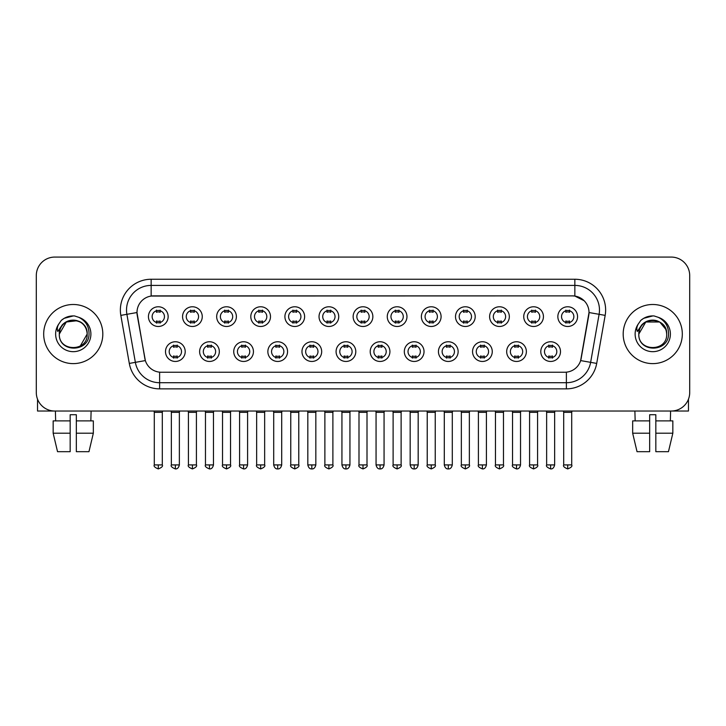 <?xml version="1.0" encoding="UTF-8"?>
<svg xmlns="http://www.w3.org/2000/svg" width="726" height="726" viewBox="0 0 726 726"><rect width="100%" height="100%" fill="white"/><g stroke="black" fill="none" stroke-linecap="round" stroke-linejoin="round"><path stroke-width="1.09" d="M219.325 351.611A9.855 9.855 0 0 1 209.469 361.457A9.855 9.855 0 0 1 199.623 351.611A9.855 9.855 0 0 1 209.469 341.755A9.855 9.855 0 0 1 219.325 351.611M203.316 351.611A6.162 6.162 0 0 0 209.469 357.764A6.162 6.162 0 0 0 215.631 351.611A6.162 6.162 0 0 0 209.469 345.449A6.162 6.162 0 0 0 203.316 351.611M253.447 351.611A9.855 9.855 0 0 1 243.591 361.457A9.855 9.855 0 0 1 233.736 351.611A9.855 9.855 0 0 1 243.591 341.755A9.855 9.855 0 0 1 253.447 351.611M237.429 351.611A6.162 6.162 0 0 0 243.591 357.764A6.162 6.162 0 0 0 249.744 351.611A6.162 6.162 0 0 0 243.591 345.449A6.162 6.162 0 0 0 237.429 351.611M287.56 351.611A9.855 9.855 0 0 1 277.704 361.457A9.855 9.855 0 0 1 267.858 351.611A9.855 9.855 0 0 1 277.704 341.755A9.855 9.855 0 0 1 287.56 351.611M271.551 351.611A6.162 6.162 0 0 0 277.704 357.764A6.162 6.162 0 0 0 283.866 351.611A6.162 6.162 0 0 0 277.704 345.449A6.162 6.162 0 0 0 271.551 351.611M321.682 351.611A9.855 9.855 0 0 1 311.826 361.457A9.855 9.855 0 0 1 301.971 351.611A9.855 9.855 0 0 1 311.826 341.755A9.855 9.855 0 0 1 321.682 351.611M305.664 351.611A6.162 6.162 0 0 0 311.826 357.764A6.162 6.162 0 0 0 317.979 351.611A6.162 6.162 0 0 0 311.826 345.449A6.162 6.162 0 0 0 305.664 351.611M355.794 351.611A9.855 9.855 0 0 1 345.939 361.457A9.855 9.855 0 0 1 336.084 351.611A9.855 9.855 0 0 1 345.939 341.755A9.855 9.855 0 0 1 355.794 351.611M339.786 351.611A6.162 6.162 0 0 0 345.939 357.764A6.162 6.162 0 0 0 352.101 351.611A6.162 6.162 0 0 0 345.939 345.449A6.162 6.162 0 0 0 339.786 351.611M389.916 351.611A9.855 9.855 0 0 1 380.061 361.457A9.855 9.855 0 0 1 370.206 351.611A9.855 9.855 0 0 1 380.061 341.755A9.855 9.855 0 0 1 389.916 351.611M373.899 351.611A6.162 6.162 0 0 0 380.061 357.764A6.162 6.162 0 0 0 386.214 351.611A6.162 6.162 0 0 0 380.061 345.449A6.162 6.162 0 0 0 373.899 351.611M424.029 351.611A9.855 9.855 0 0 1 414.174 361.457A9.855 9.855 0 0 1 404.318 351.611A9.855 9.855 0 0 1 414.174 341.755A9.855 9.855 0 0 1 424.029 351.611M408.021 351.611A6.162 6.162 0 0 0 414.174 357.764A6.162 6.162 0 0 0 420.336 351.611A6.162 6.162 0 0 0 414.174 345.449A6.162 6.162 0 0 0 408.021 351.611M458.142 351.611A9.855 9.855 0 0 1 448.296 361.457A9.855 9.855 0 0 1 438.44 351.611A9.855 9.855 0 0 1 448.296 341.755A9.855 9.855 0 0 1 458.142 351.611M442.134 351.611A6.162 6.162 0 0 0 448.296 357.764A6.162 6.162 0 0 0 454.449 351.611A6.162 6.162 0 0 0 448.296 345.449A6.162 6.162 0 0 0 442.134 351.611M492.264 351.611A9.855 9.855 0 0 1 482.409 361.457A9.855 9.855 0 0 1 472.553 351.611A9.855 9.855 0 0 1 482.409 341.755A9.855 9.855 0 0 1 492.264 351.611M476.256 351.611A6.162 6.162 0 0 0 482.409 357.764A6.162 6.162 0 0 0 488.571 351.611A6.162 6.162 0 0 0 482.409 345.449A6.162 6.162 0 0 0 476.256 351.611M526.377 351.611A9.855 9.855 0 0 1 516.531 361.457A9.855 9.855 0 0 1 506.675 351.611A9.855 9.855 0 0 1 516.531 341.755A9.855 9.855 0 0 1 526.377 351.611M510.369 351.611A6.162 6.162 0 0 0 516.531 357.764A6.162 6.162 0 0 0 522.684 351.611A6.162 6.162 0 0 0 516.531 345.449A6.162 6.162 0 0 0 510.369 351.611M560.499 351.611A9.855 9.855 0 0 1 550.644 361.457A9.855 9.855 0 0 1 540.788 351.611A9.855 9.855 0 0 1 550.644 341.755A9.855 9.855 0 0 1 560.499 351.611M544.482 351.611A6.162 6.162 0 0 0 550.644 357.764A6.162 6.162 0 0 0 556.806 351.611A6.162 6.162 0 0 0 550.644 345.449A6.162 6.162 0 0 0 544.482 351.611M185.212 351.611A9.855 9.855 0 0 1 175.356 361.457A9.855 9.855 0 0 1 165.501 351.611A9.855 9.855 0 0 1 175.356 341.755A9.855 9.855 0 0 1 185.212 351.611M169.194 351.611A6.162 6.162 0 0 0 175.356 357.764A6.162 6.162 0 0 0 181.518 351.611A6.162 6.162 0 0 0 175.356 345.449A6.162 6.162 0 0 0 169.194 351.611M202.264 316.627A9.855 9.855 0 0 1 192.417 326.482A9.855 9.855 0 0 1 182.562 316.627A9.855 9.855 0 0 1 192.417 306.771A9.855 9.855 0 0 1 202.264 316.627M186.255 316.627A6.162 6.162 0 0 0 192.417 322.789A6.162 6.162 0 0 0 198.57 316.627A6.162 6.162 0 0 0 192.417 310.465A6.162 6.162 0 0 0 186.255 316.627M236.386 316.627A9.855 9.855 0 0 1 226.53 326.482A9.855 9.855 0 0 1 216.675 316.627A9.855 9.855 0 0 1 226.53 306.771A9.855 9.855 0 0 1 236.386 316.627M220.377 316.627A6.162 6.162 0 0 0 226.53 322.789A6.162 6.162 0 0 0 232.692 316.627A6.162 6.162 0 0 0 226.53 310.465A6.162 6.162 0 0 0 220.377 316.627M270.499 316.627A9.855 9.855 0 0 1 260.652 326.482A9.855 9.855 0 0 1 250.797 316.627A9.855 9.855 0 0 1 260.652 306.771A9.855 9.855 0 0 1 270.499 316.627M254.49 316.627A6.162 6.162 0 0 0 260.652 322.789A6.162 6.162 0 0 0 266.805 316.627A6.162 6.162 0 0 0 260.652 310.465A6.162 6.162 0 0 0 254.49 316.627M304.621 316.627A9.855 9.855 0 0 1 294.765 326.482A9.855 9.855 0 0 1 284.91 316.627A9.855 9.855 0 0 1 294.765 306.771A9.855 9.855 0 0 1 304.621 316.627M288.603 316.627A6.162 6.162 0 0 0 294.765 322.789A6.162 6.162 0 0 0 300.927 316.627A6.162 6.162 0 0 0 294.765 310.465A6.162 6.162 0 0 0 288.603 316.627M338.733 316.627A9.855 9.855 0 0 1 328.887 326.482A9.855 9.855 0 0 1 319.032 316.627A9.855 9.855 0 0 1 328.887 306.771A9.855 9.855 0 0 1 338.733 316.627M322.725 316.627A6.162 6.162 0 0 0 328.887 322.789A6.162 6.162 0 0 0 335.04 316.627A6.162 6.162 0 0 0 328.887 310.465A6.162 6.162 0 0 0 322.725 316.627M372.855 316.627A9.855 9.855 0 0 1 363 326.482A9.855 9.855 0 0 1 353.145 316.627A9.855 9.855 0 0 1 363 306.771A9.855 9.855 0 0 1 372.855 316.627M356.838 316.627A6.162 6.162 0 0 0 363 322.789A6.162 6.162 0 0 0 369.162 316.627A6.162 6.162 0 0 0 363 310.465A6.162 6.162 0 0 0 356.838 316.627M406.968 316.627A9.855 9.855 0 0 1 397.113 326.482A9.855 9.855 0 0 1 387.267 316.627A9.855 9.855 0 0 1 397.113 306.771A9.855 9.855 0 0 1 406.968 316.627M390.96 316.627A6.162 6.162 0 0 0 397.113 322.789A6.162 6.162 0 0 0 403.275 316.627A6.162 6.162 0 0 0 397.113 310.465A6.162 6.162 0 0 0 390.96 316.627M441.09 316.627A9.855 9.855 0 0 1 431.235 326.482A9.855 9.855 0 0 1 421.379 316.627A9.855 9.855 0 0 1 431.235 306.771A9.855 9.855 0 0 1 441.09 316.627M425.073 316.627A6.162 6.162 0 0 0 431.235 322.789A6.162 6.162 0 0 0 437.397 316.627A6.162 6.162 0 0 0 431.235 310.465A6.162 6.162 0 0 0 425.073 316.627M475.203 316.627A9.855 9.855 0 0 1 465.348 326.482A9.855 9.855 0 0 1 455.501 316.627A9.855 9.855 0 0 1 465.348 306.771A9.855 9.855 0 0 1 475.203 316.627M459.195 316.627A6.162 6.162 0 0 0 465.348 322.789A6.162 6.162 0 0 0 471.51 316.627A6.162 6.162 0 0 0 465.348 310.465A6.162 6.162 0 0 0 459.195 316.627M509.325 316.627A9.855 9.855 0 0 1 499.47 326.482A9.855 9.855 0 0 1 489.614 316.627A9.855 9.855 0 0 1 499.47 306.771A9.855 9.855 0 0 1 509.325 316.627M493.308 316.627A6.162 6.162 0 0 0 499.47 322.789A6.162 6.162 0 0 0 505.623 316.627A6.162 6.162 0 0 0 499.47 310.465A6.162 6.162 0 0 0 493.308 316.627M543.438 316.627A9.855 9.855 0 0 1 533.583 326.482A9.855 9.855 0 0 1 523.736 316.627A9.855 9.855 0 0 1 533.583 306.771A9.855 9.855 0 0 1 543.438 316.627M527.43 316.627A6.162 6.162 0 0 0 533.583 322.789A6.162 6.162 0 0 0 539.745 316.627A6.162 6.162 0 0 0 533.583 310.465A6.162 6.162 0 0 0 527.43 316.627M577.56 316.627A9.855 9.855 0 0 1 567.705 326.482A9.855 9.855 0 0 1 557.849 316.627A9.855 9.855 0 0 1 567.705 306.771A9.855 9.855 0 0 1 577.56 316.627M561.543 316.627A6.162 6.162 0 0 0 567.705 322.789A6.162 6.162 0 0 0 573.858 316.627A6.162 6.162 0 0 0 567.705 310.465A6.162 6.162 0 0 0 561.543 316.627M168.151 316.627A9.855 9.855 0 0 1 158.295 326.482A9.855 9.855 0 0 1 148.44 316.627A9.855 9.855 0 0 1 158.295 306.771A9.855 9.855 0 0 1 168.151 316.627M152.142 316.627A6.162 6.162 0 0 0 158.295 322.789A6.162 6.162 0 0 0 164.457 316.627A6.162 6.162 0 0 0 158.295 310.465A6.162 6.162 0 0 0 152.142 316.627M129.301 363.417L120.834 315.383A30.791 30.791 0 0 1 151.153 279.247L574.847 279.247A30.791 30.791 0 0 1 605.166 315.383L596.699 363.417A30.791 30.791 0 0 1 566.38 388.864L159.62 388.864A30.791 30.791 0 0 1 129.301 363.417L145.354 360.586L137.241 315.393A16.625 16.625 0 0 1 153.613 295.872L572.387 295.872A16.625 16.625 0 0 1 588.759 315.393L581.154 358.499A16.625 16.625 0 0 1 564.783 372.238L161.217 372.238A16.625 16.625 0 0 1 144.846 358.499L136.987 312.534L126.896 314.313A24.63 24.63 0 0 1 151.153 285.409L574.847 285.409A24.63 24.63 0 0 1 599.104 314.313L590.637 362.347A24.63 24.63 0 0 1 566.38 382.711L159.62 382.711A24.63 24.63 0 0 1 135.363 362.347L126.896 314.313A24.63 24.63 0 0 1 126.524 310.038M43.687 334.06A29.557 29.557 0 0 0 73.253 363.617A29.557 29.557 0 0 0 102.811 334.06A29.557 29.557 0 0 0 73.253 304.493A29.557 29.557 0 0 0 43.687 334.06A29.557 29.557 0 0 0 73.253 363.617A29.557 29.557 0 0 0 102.811 334.06A29.557 29.557 0 0 0 73.253 304.493A29.557 29.557 0 0 0 43.687 334.06M623.189 334.06A29.557 29.557 0 0 0 652.747 363.617A29.557 29.557 0 0 0 682.313 334.06A29.557 29.557 0 0 0 652.747 304.493A29.557 29.557 0 0 0 623.189 334.06A29.557 29.557 0 0 0 652.747 363.617A29.557 29.557 0 0 0 682.313 334.06A29.557 29.557 0 0 0 652.747 304.493A29.557 29.557 0 0 0 623.189 334.06M151.153 279.247L151.153 296.054L572.387 295.872L574.847 296.054L584.14 300.745M136.987 312.498L137.169 310.038M564.783 372.238L161.217 372.238M605.166 315.383L589.013 312.534L580.646 360.586L596.699 363.417M581.154 358.499L581.054 359.025M144.946 359.025L144.846 358.499M689.7 275.553A18.477 18.477 0 0 0 671.223 257.077L54.777 257.077A18.477 18.477 0 0 0 36.3 275.553L36.3 392.557A18.477 18.477 0 0 0 54.777 411.034L671.223 411.034A18.477 18.477 0 0 0 689.7 392.557L689.7 275.553L689.7 392.557M36.3 275.553L36.3 392.557M671.223 257.077L54.777 257.077M54.777 411.034L671.223 411.034M156.453 323.143L156.453 320.974A4.728 4.728 0 0 0 160.147 320.974L160.147 323.143M158.295 464.921L154.293 464.921C153.485 466.201 154.819 467.535 158.295 468.923L158.295 464.921L162.297 464.921L162.297 412.332L154.293 412.332L153.966 411.034M162.297 412.332L162.624 411.034M160.147 310.111L160.147 312.28A4.728 4.728 0 0 0 156.453 312.28L156.453 310.111M173.505 358.127L173.505 355.958A4.728 4.728 0 0 0 177.198 355.958L177.198 358.127M175.356 464.921L171.354 464.921C170.537 466.201 171.871 467.535 175.356 468.923L175.356 464.921L179.358 464.921L179.358 412.332L171.354 412.332L171.027 411.034M179.358 412.332L179.685 411.034M177.198 345.086L177.198 347.255A4.728 4.728 0 0 0 173.505 347.255L173.505 345.086M190.566 323.143L190.566 320.974A4.728 4.728 0 0 0 194.259 320.974L194.259 323.143M192.417 464.921L188.415 464.921C187.598 466.201 188.932 467.535 192.417 468.923L192.417 464.921L196.419 464.921L196.419 412.332L188.415 412.332L188.088 411.034M196.419 412.332L196.737 411.034M194.259 310.111L194.259 312.28A4.728 4.728 0 0 0 190.566 312.28L190.566 310.111M224.688 323.143L224.688 320.974A4.728 4.728 0 0 0 228.381 320.974L228.381 323.143M226.53 464.921L222.528 464.921C221.72 466.201 223.054 467.535 226.53 468.923L226.53 464.921L230.532 464.921L230.532 412.332L222.528 412.332L222.201 411.034M230.532 412.332L230.859 411.034M228.381 310.111L228.381 312.28A4.728 4.728 0 0 0 224.688 312.28L224.688 310.111M258.801 323.143L258.801 320.974A4.728 4.728 0 0 0 262.494 320.974L262.494 323.143M260.652 464.921L256.641 464.921C255.833 466.201 257.167 467.535 260.652 468.923L260.652 464.921L264.654 464.921L264.654 412.332L256.641 412.332L256.323 411.034M264.654 412.332L264.972 411.034M262.494 310.111L262.494 312.28A4.728 4.728 0 0 0 258.801 312.28L258.801 310.111M292.914 323.143L292.914 320.974A4.728 4.728 0 0 0 296.616 320.974L296.616 323.143M294.765 464.921L290.763 464.921C289.946 466.201 291.28 467.535 294.765 468.923L294.765 464.921L298.767 464.921L298.767 412.332L290.763 412.332L290.436 411.034M298.767 412.332L299.094 411.034M296.616 310.111L296.616 312.28A4.728 4.728 0 0 0 292.914 312.28L292.914 310.111M207.627 358.127L207.627 355.958A4.728 4.728 0 0 0 211.32 355.958L211.32 358.127M209.469 464.921L205.467 464.921C204.659 466.201 205.993 467.535 209.469 468.923L209.469 464.921L213.471 464.921L213.471 412.332L205.467 412.332L205.149 411.034M213.471 412.332L213.798 411.034M211.32 345.086L211.32 347.255A4.728 4.728 0 0 0 207.627 347.255L207.627 345.086M241.74 358.127L241.74 355.958A4.728 4.728 0 0 0 245.433 355.958L245.433 358.127M243.591 464.921L239.589 464.921C238.772 466.201 240.106 467.535 243.591 468.923L243.591 464.921L247.593 464.921L247.593 412.332L239.589 412.332L239.262 411.034M247.593 412.332L247.92 411.034M245.433 345.086L245.433 347.255A4.728 4.728 0 0 0 241.74 347.255L241.74 345.086M275.862 358.127L275.862 355.958A4.728 4.728 0 0 0 279.555 355.958L279.555 358.127M277.704 464.921L273.702 464.921C274.401 467.771 275.735 469.105 277.704 468.923L277.704 464.921L281.706 464.921L281.706 412.332L273.702 412.332L273.384 411.034M281.706 412.332L282.033 411.034M279.555 345.086L279.555 347.255A4.728 4.728 0 0 0 275.862 347.255L275.862 345.086M59.977 329.867L59.314 334.06C58.552 352.963 89.135 352.618 89.035 334.06C89.089 326.373 85.659 320.801 78.753 317.316L74.587 315.946C69.569 315.656 65.14 317.126 61.311 320.375L58.806 323.977C57.272 326.555 56.937 329.06 57.799 331.492L62.282 324.84C66.456 320.665 71.429 319.286 77.192 320.701A13.921 13.921 0 0 0 59.977 329.867M86.367 329.395C82.038 314.785 58.488 319.05 59.332 334.06L66.293 321.999L77.201 320.71C83.408 322.916 86.739 327.372 87.174 334.06C88.028 352.019 58.479 352.019 59.332 334.06C58.479 316.1 88.028 316.1 87.174 334.06L80.214 346.111M61.356 320.347L64.169 318.333L73.39 315.901L64.169 318.333L61.356 320.347L64.169 318.333L73.39 315.901L64.169 318.333L61.356 320.347M639.47 329.867L638.807 334.06C638.045 352.963 668.637 352.618 668.528 334.06C668.592 326.373 665.161 320.801 658.246 317.316L654.09 315.946C649.071 315.656 644.643 317.126 640.813 320.375L638.299 323.977C636.775 326.555 636.439 329.06 637.292 331.492L641.784 324.84C645.958 320.665 650.932 319.286 656.694 320.701A13.921 13.921 0 0 0 639.47 329.867L638.826 334.06C637.972 316.1 667.521 316.1 666.668 334.06C667.521 352.019 637.972 352.019 638.826 334.06L645.786 321.999L659.707 321.999M665.869 329.395L659.707 321.999L656.694 320.701C662.911 322.916 666.241 327.372 666.668 334.06M640.849 320.347L643.672 318.333L652.892 315.901L643.672 318.333L640.849 320.347L643.672 318.333L652.892 315.901L643.672 318.333L640.849 320.347M37.534 399.191L37.534 411.034L108.973 411.034M688.466 399.191L688.466 411.034L617.027 411.034M53.161 420.889L53.161 433.204L57.535 451.681L53.161 433.204L53.161 420.889L70.168 420.889L70.168 414.727L76.33 414.727L76.33 420.889L93.336 420.889L93.336 433.204L88.962 451.681L93.336 433.204L76.33 433.204L76.33 420.889M91.113 411.034L90.841 420.889M70.168 420.889L70.168 451.681L57.535 451.681M53.161 433.204L70.168 433.204M88.962 451.681L76.33 451.681L76.33 433.204M55.394 411.034L55.657 420.889M649.67 420.889L649.67 433.204L632.664 433.204L637.038 451.681L632.664 433.204L632.664 420.889L649.67 420.889L649.67 414.727L655.832 414.727L655.832 420.889L672.839 420.889L672.839 433.204L668.465 451.681L672.839 433.204L655.832 433.204L655.832 420.889M670.606 411.034L670.343 420.889M649.67 433.204L649.67 451.681L637.038 451.681M668.465 451.681L655.832 451.681L655.832 433.204M634.887 411.034L635.159 420.889M327.036 323.143L327.036 320.974A4.728 4.728 0 0 0 330.729 320.974L330.729 323.143M328.887 464.921L324.876 464.921C324.068 466.201 325.402 467.535 328.887 468.923L328.887 464.921L332.889 464.921L332.889 412.332L324.876 412.332L324.558 411.034M332.889 412.332L333.207 411.034M330.729 310.111L330.729 312.28A4.728 4.728 0 0 0 327.036 312.28L327.036 310.111M361.149 323.143L361.149 320.974A4.728 4.728 0 0 0 364.851 320.974L364.851 323.143M363 464.921L358.998 464.921C358.181 466.201 359.515 467.535 363 468.923L363 464.921L367.002 464.921L367.002 412.332L358.998 412.332L358.671 411.034M367.002 412.332L367.329 411.034M364.851 310.111L364.851 312.28A4.728 4.728 0 0 0 361.149 312.28L361.149 310.111M395.271 323.143L395.271 320.974A4.728 4.728 0 0 0 398.964 320.974L398.964 323.143M397.113 464.921L393.111 464.921C392.303 466.201 393.637 467.535 397.113 468.923L397.113 464.921L401.124 464.921L401.124 412.332L393.111 412.332L392.793 411.034M401.124 412.332L401.442 411.034M398.964 310.111L398.964 312.28A4.728 4.728 0 0 0 395.271 312.28L395.271 310.111M309.975 358.127L309.975 355.958A4.728 4.728 0 0 0 313.668 355.958L313.668 358.127M311.826 464.921L307.824 464.921C308.523 467.771 309.857 469.105 311.826 468.923L311.826 464.921L315.828 464.921L315.828 412.332L307.824 412.332L307.497 411.034M315.828 412.332L316.155 411.034M313.668 345.086L313.668 347.255A4.728 4.728 0 0 0 309.975 347.255L309.975 345.086M344.097 358.127L344.097 355.958A4.728 4.728 0 0 0 347.79 355.958L347.79 358.127M345.939 464.921L341.937 464.921C342.636 467.771 343.97 469.105 345.939 468.923L345.939 464.921L349.941 464.921L349.941 412.332L341.937 412.332L341.619 411.034M349.941 412.332L350.268 411.034M347.79 345.086L347.79 347.255A4.728 4.728 0 0 0 344.097 347.255L344.097 345.086M378.21 358.127L378.21 355.958A4.728 4.728 0 0 0 381.903 355.958L381.903 358.127M380.061 464.921L376.059 464.921C376.758 467.771 378.092 469.105 380.061 468.923L380.061 464.921L384.063 464.921L384.063 412.332L376.059 412.332L375.732 411.034M384.063 412.332L384.381 411.034M381.903 345.086L381.903 347.255A4.728 4.728 0 0 0 378.21 347.255L378.21 345.086M429.384 323.143L429.384 320.974A4.728 4.728 0 0 0 433.086 320.974L433.086 323.143M431.235 464.921L427.233 464.921C426.416 466.201 427.75 467.535 431.235 468.923L431.235 464.921L435.237 464.921L435.237 412.332L427.233 412.332L426.906 411.034M435.237 412.332L435.564 411.034M433.086 310.111L433.086 312.28A4.728 4.728 0 0 0 429.384 312.28L429.384 310.111M463.506 323.143L463.506 320.974A4.728 4.728 0 0 0 467.199 320.974L467.199 323.143M465.348 464.921L461.346 464.921C460.538 466.201 461.872 467.535 465.348 468.923L465.348 464.921L469.359 464.921L469.359 412.332L461.346 412.332L461.028 411.034M469.359 412.332L469.677 411.034M467.199 310.111L467.199 312.28A4.728 4.728 0 0 0 463.506 312.28L463.506 310.111M497.619 323.143L497.619 320.974A4.728 4.728 0 0 0 501.312 320.974L501.312 323.143M499.47 464.921L495.468 464.921C494.651 466.201 495.985 467.535 499.47 468.923L499.47 464.921L503.472 464.921L503.472 412.332L495.468 412.332L495.141 411.034M503.472 412.332L503.799 411.034M501.312 310.111L501.312 312.28A4.728 4.728 0 0 0 497.619 312.28L497.619 310.111M531.741 323.143L531.741 320.974A4.728 4.728 0 0 0 535.434 320.974L535.434 323.143M533.583 464.921L529.581 464.921C528.773 466.201 530.107 467.535 533.583 468.923L533.583 464.921L537.585 464.921L537.585 412.332L529.581 412.332L529.263 411.034M537.585 412.332L537.912 411.034M535.434 310.111L535.434 312.28A4.728 4.728 0 0 0 531.741 312.28L531.741 310.111M565.853 323.143L565.853 320.974A4.728 4.728 0 0 0 569.547 320.974L569.547 323.143M567.705 464.921L563.703 464.921C562.886 466.201 564.22 467.535 567.705 468.923L567.705 464.921L571.707 464.921L571.707 412.332L563.703 412.332L563.376 411.034M571.707 412.332L572.034 411.034M569.547 310.111L569.547 312.28A4.728 4.728 0 0 0 565.853 312.28L565.853 310.111M412.332 358.127L412.332 355.958A4.728 4.728 0 0 0 416.025 355.958L416.025 358.127M414.174 464.921L410.172 464.921C410.871 467.771 412.205 469.105 414.174 468.923L414.174 464.921L418.176 464.921L418.176 412.332L410.172 412.332L409.845 411.034M418.176 412.332L418.503 411.034M416.025 345.086L416.025 347.255A4.728 4.728 0 0 0 412.332 347.255L412.332 345.086M446.445 358.127L446.445 355.958A4.728 4.728 0 0 0 450.138 355.958L450.138 358.127M448.296 464.921L444.294 464.921C444.993 467.771 446.327 469.105 448.296 468.923L448.296 464.921L452.298 464.921L452.298 412.332L444.294 412.332L443.967 411.034M452.298 412.332L452.616 411.034M450.138 345.086L450.138 347.255A4.728 4.728 0 0 0 446.445 347.255L446.445 345.086M480.567 358.127L480.567 355.958A4.728 4.728 0 0 0 484.26 355.958L484.26 358.127M482.409 464.921L478.407 464.921C477.599 466.201 478.933 467.535 482.409 468.923L482.409 464.921L486.411 464.921L486.411 412.332L478.407 412.332L478.08 411.034M486.411 412.332L486.738 411.034M484.26 345.086L484.26 347.255A4.728 4.728 0 0 0 480.567 347.255L480.567 345.086M514.68 358.127L514.68 355.958A4.728 4.728 0 0 0 518.373 355.958L518.373 358.127M516.531 464.921L512.529 464.921C511.712 466.201 513.046 467.535 516.531 468.923L516.531 464.921L520.533 464.921L520.533 412.332L512.529 412.332L512.202 411.034M520.533 412.332L520.851 411.034M518.373 345.086L518.373 347.255A4.728 4.728 0 0 0 514.68 347.255L514.68 345.086M548.802 358.127L548.802 355.958A4.728 4.728 0 0 0 552.495 355.958L552.495 358.127M550.644 464.921L546.642 464.921C545.834 466.201 547.168 467.535 550.644 468.923L550.644 464.921L554.646 464.921L554.646 412.332L546.642 412.332L546.315 411.034M554.646 412.332L554.973 411.034M552.495 345.086L552.495 347.255A4.728 4.728 0 0 0 548.802 347.255L548.802 345.086M574.847 279.247L574.847 296.054M566.38 372.157L566.38 388.864M159.62 388.864L159.62 372.157M120.834 315.383L126.896 314.313M58.806 323.977A17.615 17.615 0 0 0 73.253 351.674A17.615 17.615 0 0 0 78.753 317.316M638.299 323.977A17.615 17.615 0 0 0 652.747 351.674A17.615 17.615 0 0 0 658.246 317.316M154.293 464.921L154.293 412.332M162.297 464.921C163.114 466.201 161.78 467.535 158.295 468.923M171.354 464.921L171.354 412.332M179.358 464.921C178.66 467.771 177.326 469.105 175.356 468.923M188.415 464.921L188.415 412.332M196.419 464.921C197.227 466.201 195.893 467.535 192.417 468.923M222.528 464.921L222.528 412.332M230.532 464.921C231.349 466.201 230.015 467.535 226.53 468.923M256.641 464.921L256.641 412.332M264.654 464.921C265.462 466.201 264.128 467.535 260.652 468.923M290.763 464.921L290.763 412.332M298.767 464.921C299.584 466.201 298.25 467.535 294.765 468.923M205.467 464.921L205.467 412.332M213.471 464.921C212.772 467.771 211.438 469.105 209.469 468.923M239.589 464.921L239.589 412.332M247.593 464.921C246.894 467.771 245.56 469.105 243.591 468.923M273.702 464.921L273.702 412.332M281.706 464.921C281.007 467.771 279.673 469.105 277.704 468.923M324.876 464.921L324.876 412.332M332.889 464.921C333.697 466.201 332.363 467.535 328.887 468.923M358.998 464.921L358.998 412.332M367.002 464.921C367.819 466.201 366.485 467.535 363 468.923M393.111 464.921L393.111 412.332M401.124 464.921C401.932 466.201 400.598 467.535 397.113 468.923M307.824 464.921L307.824 412.332M315.828 464.921C315.129 467.771 313.795 469.105 311.826 468.923M341.937 464.921L341.937 412.332M349.941 464.921C349.242 467.771 347.908 469.105 345.939 468.923M376.059 464.921L376.059 412.332M384.063 464.921C383.364 467.771 382.03 469.105 380.061 468.923M427.233 464.921L427.233 412.332M435.237 464.921C436.054 466.201 434.72 467.535 431.235 468.923M461.346 464.921L461.346 412.332M469.359 464.921C470.167 466.201 468.833 467.535 465.348 468.923M495.468 464.921L495.468 412.332M503.472 464.921C504.28 466.201 502.946 467.535 499.47 468.923M529.581 464.921L529.581 412.332M537.585 464.921C538.402 466.201 537.068 467.535 533.583 468.923M563.703 464.921L563.703 412.332M571.707 464.921C572.515 466.201 571.18 467.535 567.705 468.923M410.172 464.921L410.172 412.332M418.176 464.921C417.477 467.771 416.143 469.105 414.174 468.923M444.294 464.921L444.294 412.332M452.298 464.921C451.599 467.771 450.265 469.105 448.296 468.923M478.407 464.921L478.407 412.332M486.411 464.921C485.712 467.771 484.378 469.105 482.409 468.923M512.529 464.921L512.529 412.332M520.533 464.921C519.834 467.771 518.5 469.105 516.531 468.923M546.642 464.921L546.642 412.332M554.646 464.921C553.947 467.771 552.613 469.105 550.644 468.923"/></g></svg>
